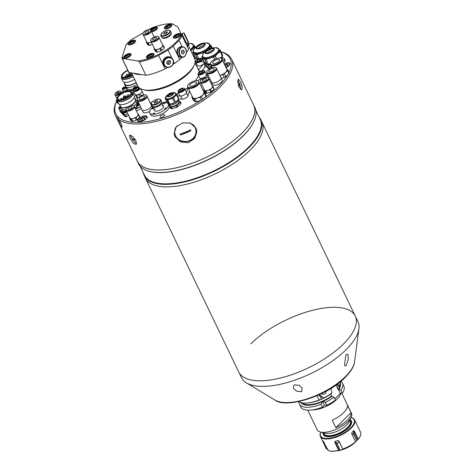 <?xml version="1.0" encoding="UTF-8"?>
<svg xmlns="http://www.w3.org/2000/svg" width="475" height="475" viewBox="0 0 475 475"><rect width="100%" height="100%" fill="white"/><g stroke="black" fill="none" stroke-linecap="round" stroke-linejoin="round"><path stroke-width="0.71" d="M330.897 388.485L331.954 392.962L330.938 393.9A21.975 8.966 -25.7 0 1 321.925 399.077L323.368 398.139L322.875 397.124L319.384 394.666M298.834 401.577A23.952 9.779 -25.7 0 0 308.507 402.848A23.952 9.779 -25.7 0 0 319.111 400.009L321.925 399.077M317.039 395.711L319.111 400.009M323.368 398.139A23.952 9.779 -25.7 0 0 331.954 392.962M334.857 399L340.284 393.294L342.38 393.163L340.985 390.272A23.952 9.779 -25.7 0 0 342.493 383.289A23.952 9.779 -25.7 0 0 340.842 381.484M307.753 410.174L317.199 429.798A19.006 7.76 -25.7 0 0 320.506 432.054A19.006 7.76 -25.7 0 0 347.926 421.598A19.006 7.76 -25.7 0 0 351.15 417.311A19.006 7.76 -25.7 0 0 351.452 413.315L341.757 393.157M347.249 420.191A19.006 7.76 154.3 0 1 335.849 427.678L351.031 412.68A19.006 7.76 154.3 0 1 347.249 420.191M351.031 412.68L347.421 405.175A19.006 7.76 154.3 0 1 343.639 412.686A19.006 7.76 154.3 0 1 332.239 420.173L335.849 427.678M320.506 432.054L325.417 433.236A14.636 5.973 -25.7 0 0 346.53 425.184A14.636 5.973 -25.7 0 0 349.012 421.883L351.15 417.311M323.481 432.772L323.944 433.734A14.636 5.973 -25.7 0 0 333.913 434.946A14.636 5.973 -25.7 0 0 347.605 427.417A14.636 5.973 -25.7 0 0 350.318 421.04L349.855 420.078M323.309 432.731A15.206 6.205 -25.7 0 0 323.558 434.251A15.206 6.205 -25.7 0 0 333.919 435.51A15.206 6.205 -25.7 0 0 348.145 427.69A15.206 6.205 -25.7 0 0 350.966 421.064A15.206 6.205 -25.7 0 0 349.933 419.918M342.38 393.163A23.952 9.779 -25.7 0 0 343.882 386.181L342.493 383.289M340.985 390.272L338.378 389.322L340.284 393.294M336.253 384.91A6.08 4.251 -89.8 0 1 336.306 385.023L337.244 386.977L336.959 387.262L338.093 389.607L338.378 389.322M339.067 389.328A21.975 8.966 -25.7 0 0 340.355 383.444M338.093 389.607A20.912 8.532 -25.7 0 0 339.643 384.94M322.584 401.417L321.142 404.237L322.531 407.122L324.449 405.288L326.788 405.258L325.399 402.367L322.584 401.417L324.449 405.288M302.397 402.865A20.912 8.532 -25.7 0 0 331.657 395.96L331.372 396.245L333.984 397.189L335.38 400.081A23.952 9.779 -25.7 0 1 326.788 405.258M337.244 386.977L337.939 386.983L338.954 386.044L337.737 383.824M338.954 386.044A23.952 9.779 -25.7 0 0 340.854 381.354M308.507 402.848L309.813 402.681A21.975 8.966 -25.7 0 0 321.082 399.445M318.689 394.98A6.08 4.251 -89.8 0 1 320.518 397.118L321.456 399.071M331.657 395.96L330.737 394.042M298.941 401.648A23.952 9.779 -25.7 0 0 299.327 404.065L300.717 406.956A23.952 9.779 -25.7 0 0 322.531 407.122M299.327 404.065A23.952 9.779 -25.7 0 0 321.142 404.237M300.776 402.491A21.975 8.966 -25.7 0 0 322.21 401.791M323.053 401.423A21.975 8.966 -25.7 0 0 332.067 396.245M325.399 402.367A23.952 9.779 -25.7 0 0 333.984 397.189M320.785 432.226A19.006 7.76 -25.7 0 0 320.69 432.428A19.006 7.76 -25.7 0 0 320.387 436.424A19.006 7.76 -25.7 0 0 326.574 438.989A19.006 7.76 -25.7 0 0 346.542 431.923A19.006 7.76 -25.7 0 0 354.641 419.936A19.006 7.76 -25.7 0 0 351.328 417.679A19.006 7.76 -25.7 0 0 351.114 417.632M320.387 436.424L326.254 448.62A19.006 7.76 -25.7 0 0 326.468 448.994L327.946 449.041M322.994 441.043L322.62 440.996L326.468 448.994M322.62 440.996L322.448 440.503L322.62 440.996M334.81 442.332L335.148 441.394L336.846 443.133L340.231 450.169L339.186 450.377L335.991 443.745L334.81 442.332L338.657 450.336A19.006 7.76 -25.7 0 1 332.441 451.185A19.006 7.76 -25.7 0 1 327.982 450.3L323.439 441.358A19.006 7.76 154.3 0 1 322.448 440.503M320.69 432.428L320.827 432.131A18.626 7.606 -25.7 0 0 326.64 438.461A18.626 7.606 -25.7 0 0 349.273 429.21A18.626 7.606 -25.7 0 0 351.013 417.608L351.328 417.679M323.119 432.683A15.586 6.365 -25.7 0 0 326.034 436.478A15.586 6.365 -25.7 0 0 328.391 436.733A15.586 6.365 -25.7 0 0 351.162 424.383A15.586 6.365 -25.7 0 0 350.016 419.74M351.061 424.585A15.206 6.205 -25.7 0 0 351.072 421.331M323.701 434.506A15.206 6.205 -25.7 0 0 326.254 436.525M338.657 450.336L339.186 450.377M340.231 450.169A16.845 6.876 -25.7 0 0 342.873 449.35L343.324 449.089L342.873 449.35L339.488 442.314L337.862 440.551A19.006 7.76 154.3 0 1 336.425 441.026A19.006 7.76 154.3 0 1 335.148 441.394L335.124 441.4M343.324 449.089L342.802 449.047L338.948 441.043L337.885 440.545M355.573 441.714L355.08 442.344A16.845 6.876 -25.7 0 0 355.822 441.655A16.845 6.876 -25.7 0 0 356.755 440.687L353.37 433.651L353.59 430.813A19.006 7.76 154.3 0 1 351.868 432.511L351.726 433.717L355.573 441.714A19.006 7.76 -25.7 0 1 342.802 449.047M353.649 430.76L354.35 431.122L354.392 433.188L357.58 439.82L356.755 440.687M354.35 431.122L358.197 439.12A19.006 7.76 -25.7 0 0 360.513 432.131L354.641 419.936M357.58 439.82L358.197 439.227A18.935 7.731 -25.7 0 0 360.792 434.287M260.508 391.358L246.406 382.85A64.63 26.38 -25.7 0 1 241.478 377.667L238.777 372.056A64.63 26.38 -25.7 0 0 259.819 380.778A64.63 26.38 -25.7 0 0 327.72 356.761A64.63 26.38 -25.7 0 0 355.253 316.006A64.63 26.38 -25.7 0 0 311.22 310.656A64.63 26.38 -25.7 0 0 250.764 343.888M246.406 382.85A64.63 26.38 -25.7 0 0 345.96 349.784A64.63 26.38 -25.7 0 0 358.928 328.7A64.63 26.38 -25.7 0 0 357.948 321.611L355.253 316.006A64.63 26.38 -25.7 0 1 343.265 344.173A64.63 26.38 -25.7 0 1 282.809 377.411A64.63 26.38 -25.7 0 1 238.777 372.056L145.463 178.167A64.63 26.38 -25.7 0 0 166.505 186.889A64.63 26.38 -25.7 0 0 234.407 162.866A64.63 26.38 -25.7 0 0 261.939 122.111L260.733 119.605A64.63 26.38 -25.7 0 0 259.148 117.2M140.119 166.191L144.453 175.186A64.25 26.226 -25.7 0 0 188.225 180.506A64.25 26.226 -25.7 0 0 248.324 147.464A64.25 26.226 -25.7 0 0 260.241 119.462L255.912 110.461M143.361 172.924A64.63 26.38 -25.7 0 0 144.257 175.661A64.63 26.38 -25.7 0 0 188.29 181.011A64.63 26.38 -25.7 0 0 248.746 147.778A64.63 26.38 -25.7 0 0 260.733 119.605M150.017 171.499A64.25 26.226 -25.7 0 0 150.225 171.552A64.25 26.226 -25.7 0 0 242.903 136.206A64.25 26.226 -25.7 0 0 253.798 121.707A64.25 26.226 -25.7 0 0 253.888 121.511M136.847 160.093A64.63 26.38 -25.7 0 0 137.334 161.274L138.54 163.78A64.63 26.38 -25.7 0 0 149.797 171.451A64.63 26.38 -25.7 0 0 243.028 135.892A64.63 26.38 -25.7 0 0 253.982 121.309A64.63 26.38 -25.7 0 0 255.016 107.724L253.81 105.224A64.63 26.38 -25.7 0 0 253.187 104.102M137.334 161.274A64.63 26.38 -25.7 0 0 181.367 166.624A64.63 26.38 -25.7 0 0 241.822 133.392A64.63 26.38 -25.7 0 0 253.81 105.224M144.257 175.661L145.463 178.167A64.63 26.38 -25.7 0 0 189.495 183.516A64.63 26.38 -25.7 0 0 249.951 150.278A64.63 26.38 -25.7 0 0 261.939 122.111L355.253 316.006M152.659 106.602L152.76 106.81A4.94 2.019 154.3 0 0 156.127 107.219A4.94 2.019 154.3 0 0 160.746 104.678A4.94 2.019 154.3 0 0 161.666 102.529A4.94 2.019 154.3 0 1 159.558 105.64A4.94 2.019 154.3 0 1 154.369 107.481A4.94 2.019 154.3 0 1 152.76 106.81L154.565 110.562M151.21 104.476L151.964 106.038A5.32 2.173 -25.7 0 0 153.698 106.756A5.32 2.173 -25.7 0 0 159.291 104.779A5.32 2.173 -25.7 0 0 161.553 101.424L160.805 99.857L158.852 98.978L154.921 100.029L152.546 101.567C151.584 102.054 151.139 103.022 151.21 104.476A5.32 2.173 -25.7 0 0 152.944 105.195A5.32 2.173 -25.7 0 0 158.537 103.218A5.32 2.173 -25.7 0 0 160.805 99.857M157.118 100.605L155.129 101.228L153.864 102.475L154.595 103.105L156.584 102.481L157.848 101.234L157.118 100.605L157.558 101.519M155.842 102.713L155.129 101.228M240.51 81.783L242.268 86.978L241.787 89.918L239.174 87.329L237.743 82.027L238.272 79.07L240.51 81.783M195.884 128.036L196.757 131.029L194.857 138.308L188.385 142.702L180.47 141.936L174.972 136.681L174.111 133.76L176.071 127.033L182.566 122.859L190.416 123.144L195.884 128.036M220.976 51.775A64.552 26.351 154.3 0 1 231.616 59.286A64.552 26.351 154.3 0 1 204.113 99.987A64.552 26.351 154.3 0 1 136.295 123.987A64.552 26.351 154.3 0 1 118.501 119.267C118.382 116.981 117.735 116.333 116.565 117.319A64.552 26.351 154.3 0 1 115.282 115.271A64.552 26.351 154.3 0 1 116.31 101.703L116.506 101.282M231.616 59.286L253.739 105.254A64.552 26.351 154.3 0 1 226.243 145.962A64.552 26.351 154.3 0 1 158.424 169.955A64.552 26.351 154.3 0 1 137.406 161.245L115.282 115.271M116.512 101.294A63.413 25.882 -25.7 0 0 136.503 122.396A63.413 25.882 -25.7 0 0 200.747 100.403M203.828 98.343A63.413 25.882 -25.7 0 0 227.857 74.599M229.015 72.402A63.413 25.882 -25.7 0 0 221.012 51.846M118.501 119.267L121.268 123.815L122.134 127.175L120.359 125.174L116.565 117.319L117.022 116.969M163.875 114.653A2.583 1.057 -25.7 0 0 161.162 115.609A2.583 1.057 -25.7 0 0 160.057 117.242A2.583 1.057 -25.7 0 0 160.9 117.592A2.583 1.057 -25.7 0 0 163.614 116.63A2.583 1.057 -25.7 0 0 164.718 114.998A2.583 1.057 -25.7 0 0 163.875 114.653M225.987 67.61A5.13 2.096 -25.7 0 0 229.977 63.365A5.13 2.096 -25.7 0 0 228.303 62.676A5.13 2.096 -25.7 0 0 224.17 63.84M207.807 74.379A1.9 0.778 -25.7 0 0 207.682 74.373A1.9 0.778 -25.7 0 0 206.512 74.634M145.314 115.811A5.13 2.096 -25.7 0 0 139.923 117.717A5.13 2.096 -25.7 0 0 137.732 120.953A5.13 2.096 -25.7 0 0 139.407 121.647A5.13 2.096 -25.7 0 0 144.798 119.742A5.13 2.096 -25.7 0 0 146.983 116.5A5.13 2.096 -25.7 0 0 145.314 115.811M174.064 133.238A11.406 10.313 173.1 0 0 174.848 135.66A11.406 10.313 173.1 0 0 187.928 141.33A11.406 10.313 173.1 0 0 196.674 130.5M135.981 140.677L136.194 144.465L133.249 143.278L130.091 138.753L129.562 135.185L132.543 136.343L135.981 140.677M133.528 139.436A5.7 2.042 -125.6 0 0 133.813 139.822M189.953 91.788A32.698 13.348 154.3 0 1 189.044 92.423M167.36 102.79A32.698 13.348 154.3 0 1 166.974 102.903M207.177 76.018A1.9 0.778 -25.7 0 0 208.187 75.169M132.667 92.69L134.241 92.655M120.228 111.34A1.52 0.623 -25.7 0 0 120.246 111.75L125.186 116.707A1.52 0.623 -25.7 0 0 126.962 116.434L128.743 115.449M141.318 108.431L136.533 111.12L141.14 108.573A1.52 0.623 -25.7 0 0 141.33 108.46M123.405 90.974L123.268 90.909A63.413 25.882 -25.7 0 0 121.594 92.94M120.258 111.405A1.52 0.623 -25.7 0 0 120.217 111.708M125.453 97.607L125.798 97.185L125.109 97.256L124.771 97.678L125.453 97.607M129.248 96.039L128.897 96.342M126.089 96.342L126.433 95.92L125.744 95.998L125.406 96.419L126.089 96.342M123.708 98.925L124.052 98.503L123.363 98.574L123.025 98.996L123.708 98.925M126.516 97.909L125.489 98.402M124.082 96.223L124.42 95.802L123.393 96.3L124.082 96.223M126.623 97.868A7.226 2.951 154.3 0 1 117.931 98.812A7.226 2.951 154.3 0 1 122.259 93.492A7.226 2.951 154.3 0 1 130.952 92.548A7.226 2.951 154.3 0 1 126.623 97.868M121.974 93.201A8.176 3.337 154.3 0 1 131.807 92.138A8.176 3.337 154.3 0 1 126.908 98.159A8.176 3.337 154.3 0 1 117.076 99.228A8.176 3.337 154.3 0 1 121.974 93.201M131.807 92.138L132.317 93.201A8.176 3.337 154.3 0 1 127.419 99.222A8.176 3.337 154.3 0 1 117.586 100.29L117.076 99.228M131.765 92.055A8.746 3.568 154.3 0 1 132.834 92.952A8.746 3.568 154.3 0 1 127.591 99.394A8.746 3.568 154.3 0 1 117.076 100.534A8.746 3.568 154.3 0 1 117.04 99.144M132.834 92.952L134.247 95.891A8.746 3.568 154.3 0 1 129.01 102.333A8.746 3.568 154.3 0 1 118.489 103.473L117.076 100.534M134.282 97.28L135.357 99.518A8.176 3.337 154.3 0 1 130.459 105.539A8.176 3.337 154.3 0 1 120.626 106.608L119.552 104.369M134.847 98.456A8.669 3.539 154.3 0 1 135.803 99.305A8.669 3.539 154.3 0 1 130.607 105.688A8.669 3.539 154.3 0 1 129.782 106.127M135.803 99.305L136.675 101.116A8.669 3.539 154.3 0 1 133.962 105.866M121.345 98.812L121.689 98.39L121 98.468L120.662 98.889L121.345 98.812M128.191 95.018L128.535 94.596L127.502 95.089L128.191 95.018M123.654 97.696L123.999 97.274L122.966 97.767L123.654 97.696M127.65 96.734L127.989 96.318L127.306 96.389L126.962 96.811L127.65 96.734M136.794 101.472L138.801 103.491M128.737 115.443L126.772 116.535L125.436 116.737L120.383 111.667L119.629 110.087M125.436 116.737L124.486 114.813M123.993 114.321L119.943 110.248M126.772 116.535L125.732 114.677M141.277 108.484L140.238 106.685M139.056 107.338L135.624 109.244M127.834 113.567L127.181 113.929M139.597 104.856A2.09 0.855 154.3 0 1 137.679 105.83A2.09 0.855 154.3 0 1 136.355 105.634L137.168 107.32A2.09 0.855 -25.7 0 0 138.492 107.516A2.09 0.855 -25.7 0 0 140.41 106.548L140.374 106.608M126 109.577A8.669 3.539 154.3 0 1 121.054 108.633L120.181 106.822A8.669 3.539 154.3 0 1 120.116 105.545M128.974 106.507A8.669 3.539 154.3 0 1 120.181 106.822M132.561 75.086A8.176 3.337 154.3 0 1 121.493 76.897A8.176 3.337 154.3 0 1 122.847 73.5A8.176 3.337 154.3 0 1 127.728 70.199M132.382 74.712A7.226 2.951 154.3 0 1 122.348 76.487A7.226 2.951 154.3 0 1 123.548 73.483A7.226 2.951 154.3 0 1 127.9 70.549M129.782 72.96L128.85 73.215L129.782 72.96M125.721 76L124.788 76.255L125.721 76M129.337 74.171L128.404 74.427L129.337 74.171M129.337 76.374L128.357 76.748M132.305 74.765L131.367 75.353M127.466 76.101L126.534 76.356L127.466 76.101M131.723 73.34L131.355 73.773L131.925 73.756M127.306 74.361L126.374 74.623L127.306 74.361M130.12 75.097L129.188 75.353L130.12 75.097M125.448 77.425L125.632 77.11L124.622 77.461M133.071 76.148A8.176 3.337 154.3 0 1 122.004 77.959L121.493 76.897M133.178 76.368A8.746 3.568 154.3 0 1 121.487 78.209A8.746 3.568 154.3 0 1 121.457 76.813M134.591 79.307A8.746 3.568 154.3 0 1 122.906 81.148L121.487 78.209M136.111 82.466A8.176 3.337 154.3 0 1 125.044 84.277L123.969 82.044M136.206 82.656A8.669 3.539 154.3 0 1 124.598 84.491A8.669 3.539 154.3 0 1 124.533 83.22M137.079 84.467A8.669 3.539 154.3 0 1 125.471 86.308L124.598 84.491M143.771 94.887A30.222 12.338 154.3 0 1 143.771 94.869L140.861 88.884M133.368 90.731L124.403 90.945M123.91 92.263L123.286 90.974M134.217 92.607L132.638 92.649M138.783 103.906L137.144 104.85L137.512 105.165L138.516 104.856L139.151 104.227L138.783 103.906L139.009 104.369M138.142 104.969L137.78 104.221M126.926 111.678A2.09 0.855 154.3 0 1 123.981 113.157A2.09 0.855 154.3 0 1 123.298 112.872L124.112 114.564A2.09 0.855 -25.7 0 0 124.794 114.843A2.09 0.855 -25.7 0 0 127.739 113.371M125.246 111.233L124.147 112.326L125.881 111.779L126.041 111.233L125.246 111.233L125.59 111.952M120.864 108.235A2.09 0.855 154.3 0 1 118.75 108.312L119.563 109.998A2.09 0.855 -25.7 0 0 122.117 109.701M120.537 107.647L120.217 106.887M120.573 107.635L119.54 107.528L120.181 106.899M134.787 87.376L134.152 88.006L134.52 88.32L136.159 87.382L135.797 87.067L134.787 87.376L135.149 88.124M125.554 86.967A2.09 0.855 154.3 0 1 126.065 87.24L125.252 86.86C123.352 87.192 122.366 87.923 122.295 89.057L123.108 90.743A2.09 0.855 -25.7 0 0 123.785 91.028A2.09 0.855 -25.7 0 0 125.982 90.25A2.09 0.855 -25.7 0 0 126.873 88.932L126.065 87.24A2.09 0.855 154.3 0 1 125.174 88.558A2.09 0.855 154.3 0 1 122.978 89.336A2.09 0.855 154.3 0 1 122.295 89.057A2.09 0.855 154.3 0 1 122.396 88.487M123.298 87.958L123.138 88.504L123.933 88.504L125.038 87.418L123.298 87.958L123.559 88.504M124.587 88.13L124.242 87.412M212.877 50.7A3.04 1.241 -25.7 0 0 208.27 52.297A3.04 1.241 -25.7 0 0 207.676 53.2M212.088 48.771A6.769 2.761 -25.7 0 0 206.661 51.383M207.617 64.796L207.931 65.455A7.968 3.254 -25.7 0 0 211.672 66.453M222.288 59.927A7.968 3.254 -25.7 0 0 222.294 58.544L221.979 57.885M206.524 64.018L206.18 64.357A10.034 4.097 -25.7 0 0 205.912 65.283L208.691 67.676A10.034 4.097 -25.7 0 0 210.039 67.682L211.975 67.082M222.763 60.913L224.052 59.642A10.034 4.097 -25.7 0 0 224.313 58.71L222.009 56.721M224.052 59.642L224.853 61.317A10.034 4.097 -25.7 0 0 225.12 60.39L224.313 58.71M224.853 61.317L223.642 62.742M210.36 68.358L210.039 67.682M208.691 67.676L209.309 68.964M209.499 69.356L206.72 66.963L205.912 65.283M206.738 64.113A8.479 3.462 -25.7 0 0 210.959 64.968M221.659 58.639A8.479 3.462 -25.7 0 0 221.991 56.774M218.862 49.014L219.26 49.833A9.013 3.675 154.3 0 1 215.418 55.516A9.013 3.675 154.3 0 1 205.954 58.864A9.013 3.675 154.3 0 1 203.021 57.647L202.629 56.828C202.124 55.706 202.712 54.281 204.381 52.559A8.817 3.598 -25.7 0 0 205.538 57.665A8.817 3.598 -25.7 0 0 216.927 52.672A8.817 3.598 -25.7 0 0 215.692 47.637A8.817 3.598 -25.7 0 0 214.433 47.72L215.715 47.637L218.862 49.014A9.013 3.675 154.3 0 1 215.027 54.696A9.013 3.675 154.3 0 1 205.562 58.045A9.013 3.675 154.3 0 1 202.629 56.828M207.112 64.244A9.013 3.675 -25.7 0 0 207.272 64.285A9.013 3.675 -25.7 0 0 208.632 64.434A9.013 3.675 -25.7 0 0 210.609 64.238M221.225 58.235A9.013 3.675 -25.7 0 0 221.795 57.297A9.013 3.675 -25.7 0 0 222.051 56.543M221.736 57.416A8.782 3.586 154.3 0 1 221.683 57.534A8.782 3.586 154.3 0 1 221.261 58.259M210.651 64.327A8.782 3.586 154.3 0 1 208.857 64.493A8.782 3.586 154.3 0 1 207.527 64.345A8.782 3.586 154.3 0 1 207.403 64.315M205.924 52.862A4.37 1.787 154.3 0 1 208.133 50.202A4.37 1.787 154.3 0 1 212.45 48.753A4.37 1.787 154.3 0 1 213.708 49.115M207.177 53.224A4.37 1.787 154.3 0 1 205.758 52.636A4.37 1.787 154.3 0 1 207.617 49.881A4.37 1.787 154.3 0 1 212.212 48.254A4.37 1.787 154.3 0 1 213.637 48.842A4.37 1.787 154.3 0 1 211.773 51.603A4.37 1.787 154.3 0 1 207.177 53.224M202.445 55.866L202.208 56.098A10.034 4.097 154.3 0 0 201.94 57.03L204.719 59.422L207.035 64.238L204.256 61.845L201.94 57.03M210.449 63.603L208.382 64.244L206.061 59.428A10.034 4.097 154.3 0 1 204.719 59.422M208.382 64.244A10.034 4.097 154.3 0 1 207.035 64.238M206.061 59.428L213.655 57.065L214.73 59.31M216.434 58.568L215.264 56.139A10.034 4.097 154.3 0 1 213.655 57.065M215.264 56.139L220.073 51.383L222.395 56.198L220.578 57.998M222.395 56.198A10.034 4.097 154.3 0 0 222.656 55.272L220.341 50.457L219.005 49.305M205.598 62.997L205.699 63.217A9.013 3.675 -25.7 0 0 207.005 64.214M220.341 50.457A10.034 4.097 154.3 0 1 220.073 51.383M194.637 58.538A7.968 3.254 -25.7 0 0 195.474 57.79A7.968 3.254 -25.7 0 0 195.664 57.594M196.062 60.729L195.189 61.459M194.898 59.179L196.11 57.98M193.913 57.036A8.479 3.462 -25.7 0 0 194.738 56.329M190.475 49.899A9.013 3.675 154.3 0 0 193.521 44.787L193.919 45.606A9.013 3.675 154.3 0 1 190.873 50.718M193.551 56.288A9.013 3.675 -25.7 0 0 194.388 55.605M194.429 55.688A8.782 3.586 154.3 0 1 193.598 56.382M187.952 44.65A4.37 1.787 154.3 0 1 188.367 44.887M187.708 44.151A4.37 1.787 154.3 0 1 188.296 44.614A4.37 1.787 154.3 0 1 188.296 45.363M190.956 50.89L194.738 47.156L195.118 47.957M194.061 54.928L193.272 55.706M195.605 47.482L194.999 46.229L193.663 45.078M194.999 46.229A10.034 4.097 154.3 0 1 194.738 47.156M203.739 45.974A3.04 1.241 -25.7 0 0 199.132 47.577A3.04 1.241 -25.7 0 0 198.538 48.474M202.95 44.044A6.769 2.761 -25.7 0 0 197.523 46.657M197.386 59.292L197.042 59.63A10.034 4.097 -25.7 0 0 196.965 59.82M205.918 63.549L204.998 63.834M206.013 50.973A9.013 3.675 154.3 0 1 196.816 54.144A9.013 3.675 154.3 0 1 193.883 52.927L193.485 52.108A9.013 3.675 154.3 0 0 196.418 53.325A9.013 3.675 154.3 0 0 205.889 49.976A9.013 3.675 154.3 0 0 209.724 44.294L210.122 45.113A9.013 3.675 154.3 0 1 208.05 49.418M196.787 48.141A4.37 1.787 154.3 0 1 198.995 45.475A4.37 1.787 154.3 0 1 203.312 44.032A4.37 1.787 154.3 0 1 204.571 44.395M198.039 48.503A4.37 1.787 154.3 0 1 196.614 47.916A4.37 1.787 154.3 0 1 198.479 45.155A4.37 1.787 154.3 0 1 203.074 43.534A4.37 1.787 154.3 0 1 204.493 44.122A4.37 1.787 154.3 0 1 202.635 46.877A4.37 1.787 154.3 0 1 198.039 48.503M208.282 49.287L210.936 46.663L211.618 48.082M198.859 58.728L196.923 54.702L204.511 52.339M196.923 54.702A10.034 4.097 154.3 0 1 195.575 54.702L197.778 59.268M197.677 59.328L195.118 57.125L192.803 52.303L195.575 54.702M192.803 52.303A10.034 4.097 154.3 0 1 193.064 51.377L193.307 51.14M212.289 47.993L211.203 45.731L209.867 44.579M196.454 58.277L196.561 58.496A9.013 3.675 -25.7 0 0 197.582 59.387M211.203 45.731A10.034 4.097 154.3 0 1 210.936 46.663M222.003 59.381A6.199 2.529 154.3 0 1 222.104 59.547A6.199 2.529 154.3 0 1 219.468 63.46A6.199 2.529 154.3 0 1 212.954 65.758A6.199 2.529 154.3 0 1 210.936 64.927A6.199 2.529 154.3 0 1 210.87 64.737M222.104 59.547L226.908 69.522A6.199 2.529 154.3 0 1 219.872 75.43M228.932 73.536L225.744 76.695L224.348 73.797L227.543 70.644L228.932 73.536A7.036 2.868 154.3 0 0 229.17 72.722L227.774 69.825L226.539 68.762M227.543 70.644A7.036 2.868 -25.7 0 0 227.774 69.825M225.744 76.695A7.036 2.868 154.3 0 1 224.325 77.508L222.929 74.617A7.036 2.868 -25.7 0 0 224.348 73.797M224.325 77.508L221.32 78.44M219.931 75.549L222.929 74.617M221.166 61.489A5.575 2.274 154.3 0 1 213.311 65.407A5.575 2.274 154.3 0 1 213.037 65.402M213.946 63.597A3.8 1.55 154.3 0 1 212.711 63.086A3.8 1.55 154.3 0 1 214.332 60.687A3.8 1.55 154.3 0 1 218.322 59.274A3.8 1.55 154.3 0 1 219.563 59.785A3.8 1.55 154.3 0 1 217.942 62.183A3.8 1.55 154.3 0 1 213.946 63.597M219.699 57.908A6.199 2.529 154.3 0 1 221.718 58.746A6.199 2.529 154.3 0 1 219.082 62.652A6.199 2.529 154.3 0 1 212.568 64.956A6.199 2.529 154.3 0 1 210.55 64.125A6.199 2.529 154.3 0 1 213.192 60.212A6.199 2.529 154.3 0 1 219.699 57.908M221.718 58.746L221.932 59.191A6.199 2.529 154.3 0 1 219.296 63.098A6.199 2.529 154.3 0 1 212.782 65.402A6.199 2.529 154.3 0 1 210.769 64.57L210.55 64.125M140.196 99.465A3.04 1.241 154.3 0 1 139.205 99.049A3.04 1.241 154.3 0 1 140.505 97.132A3.04 1.241 154.3 0 1 143.699 96.003A3.04 1.241 154.3 0 1 144.691 96.413A3.04 1.241 154.3 0 1 143.391 98.331A3.04 1.241 154.3 0 1 140.196 99.465M144.946 94.768A5.207 2.126 154.3 0 1 146.638 95.475A5.207 2.126 154.3 0 1 144.424 98.758A5.207 2.126 154.3 0 1 138.949 100.694A5.207 2.126 154.3 0 1 137.257 99.993A5.207 2.126 154.3 0 1 139.472 96.71A5.207 2.126 154.3 0 1 144.946 94.768M146.638 95.475L146.828 95.867A5.207 2.126 154.3 0 1 144.608 99.15A5.207 2.126 154.3 0 1 139.139 101.086A5.207 2.126 154.3 0 1 137.441 100.385L137.257 99.993M146.888 96.027A5.207 2.126 154.3 0 1 146.977 96.176A5.207 2.126 154.3 0 1 144.762 99.465A5.207 2.126 154.3 0 1 139.288 101.401A5.207 2.126 154.3 0 1 137.596 100.694A5.207 2.126 154.3 0 1 137.536 100.534M151.371 105.302A5.207 2.126 154.3 0 1 151.382 105.325A5.207 2.126 154.3 0 1 149.162 108.609A5.207 2.126 154.3 0 1 143.693 110.544A5.207 2.126 154.3 0 1 141.995 109.844A5.207 2.126 154.3 0 1 141.983 109.82M146.258 97.707A4.685 1.912 154.3 0 1 139.591 101.104A4.685 1.912 154.3 0 1 139.234 101.086M146.977 96.176L151.382 105.325A5.207 2.126 154.3 0 1 149.162 108.609A5.207 2.126 154.3 0 1 143.693 110.544A5.207 2.126 154.3 0 1 141.995 109.844L143.123 112.189A5.207 2.126 154.3 0 0 144.822 112.89A5.207 2.126 154.3 0 0 149.702 111.328M213.026 86.539L214.1 88.772A5.017 2.048 154.3 0 1 213.97 89.235L211.565 91.616A5.017 2.048 154.3 0 1 210.757 92.079L206.963 93.26A5.017 2.048 154.3 0 1 206.613 93.272A5.017 2.048 154.3 0 1 206.287 93.254L205.212 91.022A5.017 2.048 -25.7 0 0 205.538 91.034A5.017 2.048 -25.7 0 0 205.889 91.022L209.683 89.84A5.017 2.048 -25.7 0 0 210.484 89.377L212.895 87.002A5.017 2.048 -25.7 0 0 213.026 86.539L212.248 85.868M208.679 78.482A4.447 1.817 154.3 0 1 208.757 78.612A4.447 1.817 154.3 0 1 206.862 81.421A4.447 1.817 154.3 0 1 202.19 83.072A4.447 1.817 154.3 0 1 200.741 82.472A4.447 1.817 154.3 0 1 200.688 82.329M208.757 78.612L212.432 86.248A4.447 1.817 154.3 0 1 210.538 89.057A4.447 1.817 154.3 0 1 205.865 90.707A4.447 1.817 154.3 0 1 204.416 90.107L200.741 82.472M208.175 79.859A4.002 1.633 154.3 0 1 202.445 82.822A4.002 1.633 154.3 0 1 202.077 82.798M204.024 89.294L203.959 89.359A5.017 2.048 -25.7 0 0 203.822 89.823L205.212 91.022M210.757 92.079L209.683 89.84M206.963 93.26L205.889 91.022M206.287 93.254L204.903 92.061L203.822 89.823M213.97 89.235L212.895 87.002M211.565 91.616L210.484 89.377M207.011 77.395A4.447 1.817 154.3 0 1 208.46 77.995A4.447 1.817 154.3 0 1 206.566 80.798A4.447 1.817 154.3 0 1 201.893 82.454A4.447 1.817 154.3 0 1 200.444 81.854A4.447 1.817 154.3 0 1 202.338 79.046A4.447 1.817 154.3 0 1 207.011 77.395M208.46 77.995L208.626 78.339A4.447 1.817 154.3 0 1 206.732 81.142A4.447 1.817 154.3 0 1 202.059 82.798A4.447 1.817 154.3 0 1 200.61 82.199L200.444 81.854M203.14 81.219A2.28 0.932 154.3 0 1 202.398 80.91A2.28 0.932 154.3 0 1 203.365 79.473A2.28 0.932 154.3 0 1 205.764 78.624A2.28 0.932 154.3 0 1 206.506 78.933A2.28 0.932 154.3 0 1 205.533 80.37A2.28 0.932 154.3 0 1 203.14 81.219M199.019 82.092A6.199 2.529 154.3 0 1 199.12 82.264A6.199 2.529 154.3 0 1 196.478 86.171A6.199 2.529 154.3 0 1 189.97 88.475A6.199 2.529 154.3 0 1 187.952 87.638A6.199 2.529 154.3 0 1 187.886 87.448M199.12 82.264L203.917 92.233A6.199 2.529 154.3 0 1 201.281 96.14A6.199 2.529 154.3 0 1 194.768 98.444A6.199 2.529 154.3 0 1 192.749 97.607L187.952 87.638M198.182 84.2A5.575 2.274 154.3 0 1 190.327 88.118A5.575 2.274 154.3 0 1 190.053 88.112M196.715 80.625A6.199 2.529 154.3 0 1 198.734 81.457A6.199 2.529 154.3 0 1 196.092 85.369A6.199 2.529 154.3 0 1 189.584 87.673A6.199 2.529 154.3 0 1 187.566 86.836A6.199 2.529 154.3 0 1 190.208 82.929A6.199 2.529 154.3 0 1 196.715 80.625M198.734 81.457L198.948 81.908A6.199 2.529 154.3 0 1 196.306 85.815A6.199 2.529 154.3 0 1 189.798 88.118A6.199 2.529 154.3 0 1 187.779 87.281L187.566 86.836M190.962 86.308A3.8 1.55 154.3 0 1 189.727 85.797A3.8 1.55 154.3 0 1 191.342 83.398A3.8 1.55 154.3 0 1 195.338 81.985A3.8 1.55 154.3 0 1 196.579 82.496A3.8 1.55 154.3 0 1 194.958 84.894A3.8 1.55 154.3 0 1 190.962 86.308M204.79 92.536L206.18 95.433A7.036 2.868 154.3 0 1 205.948 96.247L202.754 99.406A7.036 2.868 154.3 0 1 201.335 100.219L196.3 101.787A7.036 2.868 154.3 0 1 195.682 101.81A7.036 2.868 154.3 0 1 195.112 101.781L193.723 98.889A7.036 2.868 -25.7 0 0 194.287 98.919A7.036 2.868 -25.7 0 0 194.91 98.895L199.945 97.327A7.036 2.868 -25.7 0 0 201.364 96.514L204.559 93.355A7.036 2.868 -25.7 0 0 204.79 92.536L203.555 91.473M205.948 96.247L204.559 93.355M202.754 99.406L201.364 96.514M201.335 100.219L199.945 97.327M196.3 101.787L194.91 98.895M195.112 101.781L193.272 100.195L191.882 97.304L193.723 98.889M192.179 96.419L192.114 96.484A7.036 2.868 -25.7 0 0 191.882 97.304M209.796 71.873A3.04 1.241 154.3 0 1 208.804 71.464A3.04 1.241 154.3 0 1 210.104 69.546A3.04 1.241 154.3 0 1 213.299 68.412A3.04 1.241 154.3 0 1 214.29 68.828A3.04 1.241 154.3 0 1 212.99 70.745A3.04 1.241 154.3 0 1 209.796 71.873M214.546 67.183A5.207 2.126 154.3 0 1 216.238 67.883A5.207 2.126 154.3 0 1 214.023 71.167A5.207 2.126 154.3 0 1 208.549 73.103A5.207 2.126 154.3 0 1 206.857 72.402A5.207 2.126 154.3 0 1 209.071 69.118A5.207 2.126 154.3 0 1 214.546 67.183M216.238 67.883L216.428 68.275A5.207 2.126 154.3 0 1 214.207 71.559A5.207 2.126 154.3 0 1 208.739 73.494A5.207 2.126 154.3 0 1 207.041 72.794L206.857 72.402M216.487 68.442A5.207 2.126 154.3 0 1 216.576 68.59A5.207 2.126 154.3 0 1 214.362 71.873A5.207 2.126 154.3 0 1 208.887 73.809A5.207 2.126 154.3 0 1 207.195 73.108A5.207 2.126 154.3 0 1 207.136 72.942M220.97 77.716A5.207 2.126 154.3 0 1 220.982 77.734A5.207 2.126 154.3 0 1 218.761 81.023A5.207 2.126 154.3 0 1 213.293 82.959A5.207 2.126 154.3 0 1 211.595 82.252A5.207 2.126 154.3 0 1 211.583 82.228M215.858 70.116A4.685 1.912 154.3 0 1 209.19 73.512A4.685 1.912 154.3 0 1 208.834 73.494M220.982 77.734A5.207 2.126 154.3 0 1 218.761 81.023A5.207 2.126 154.3 0 1 213.293 82.959A5.207 2.126 154.3 0 1 211.595 82.252L212.723 84.597A5.207 2.126 154.3 0 0 214.421 85.304A5.207 2.126 154.3 0 0 219.889 83.368A5.207 2.126 154.3 0 0 222.11 80.079L216.576 68.59M172.692 94.418A2.47 1.009 -25.7 0 0 168.857 95.665A2.47 1.009 -25.7 0 0 168.358 96.502M172.864 93.379A4.032 1.645 -25.7 0 0 167.74 95.659A4.032 1.645 -25.7 0 0 167.438 95.986M175.287 92.91A5.629 2.298 154.3 0 1 175.774 93.391L175.999 93.854A5.629 2.298 154.3 0 1 173.601 97.399A5.629 2.298 154.3 0 1 167.687 99.495A5.629 2.298 154.3 0 1 165.858 98.735L165.638 98.272A5.629 2.298 154.3 0 1 165.561 97.589M167.443 96.199A3.117 1.271 154.3 0 1 168.952 94.276A3.117 1.271 154.3 0 1 172.087 93.207A3.117 1.271 154.3 0 1 173.025 93.51M168.382 96.502A3.117 1.271 154.3 0 1 167.366 96.081A3.117 1.271 154.3 0 1 168.696 94.115A3.117 1.271 154.3 0 1 171.968 92.957A3.117 1.271 154.3 0 1 172.983 93.379A3.117 1.271 154.3 0 1 171.653 95.344A3.117 1.271 154.3 0 1 168.382 96.502M176.51 94.822L178.618 99.198L175.613 102.173L173.506 97.791L176.51 94.822A6.27 2.559 154.3 0 0 176.676 94.24L175.833 93.51M173.506 97.791A6.27 2.559 154.3 0 1 172.496 98.373L174.604 102.748L169.86 104.221L167.752 99.845L172.496 98.373M175.613 102.173A6.27 2.559 154.3 0 1 174.604 102.748M167.752 99.845A6.27 2.559 154.3 0 1 166.909 99.845L169.017 104.221L167.283 102.725L165.175 98.349L166.909 99.845M169.86 104.221A6.27 2.559 154.3 0 1 169.017 104.221M165.175 98.349A6.27 2.559 154.3 0 1 165.342 97.767L165.543 97.571M178.618 99.198A6.27 2.559 154.3 0 0 178.784 98.616L176.676 94.24M167.509 95.736A5.629 2.298 154.3 0 1 168.5 95.024M171.445 93.605A5.629 2.298 154.3 0 1 172.627 93.272M170.216 104.114A5.629 2.298 -25.7 0 0 178.125 99.685M168.144 103.467A5.629 2.298 -25.7 0 0 168.607 103.865M169.777 104.945L170.228 105.872A4.786 1.953 -25.7 0 0 173.488 106.269A4.786 1.953 -25.7 0 0 177.965 103.811A4.786 1.953 -25.7 0 0 178.849 101.721L178.404 100.789M180.815 103.764L177.81 106.732L177.116 105.296L180.126 102.327L180.815 103.764A6.27 2.559 -25.7 0 0 180.981 103.182L180.286 101.745L178.553 100.249A6.27 2.559 -25.7 0 0 178.529 100.249M180.126 102.327A6.27 2.559 -25.7 0 0 180.286 101.745M176.801 107.314L172.057 108.787L171.368 107.35L176.106 105.877L176.801 107.314A6.27 2.559 -25.7 0 0 177.81 106.732M176.106 105.877A6.27 2.559 -25.7 0 0 177.116 105.296M171.214 108.787L169.48 107.291L168.791 105.854L170.525 107.35L171.214 108.787A6.27 2.559 -25.7 0 0 172.057 108.787M170.525 107.35A6.27 2.559 -25.7 0 0 171.368 107.35M169.433 104.803L168.952 105.272A6.27 2.559 -25.7 0 0 168.791 105.854M168.857 104.078L168.987 104.352A5.243 2.143 -25.7 0 0 172.562 104.785A5.243 2.143 -25.7 0 0 177.466 102.089A5.243 2.143 -25.7 0 0 178.434 99.803L178.297 99.513M118.768 92.097A1.52 0.623 154.3 0 1 119.261 92.298A1.52 0.623 154.3 0 1 118.613 93.26A1.52 0.623 154.3 0 1 117.016 93.824A1.52 0.623 154.3 0 1 116.523 93.617A1.52 0.623 154.3 0 1 117.171 92.661A1.52 0.623 154.3 0 1 118.768 92.097M115.965 94.863A3.343 1.366 154.3 0 1 114.879 94.412A3.343 1.366 154.3 0 1 116.304 92.298A3.343 1.366 154.3 0 1 119.819 91.058A3.343 1.366 154.3 0 1 120.905 91.509A3.343 1.366 154.3 0 1 119.48 93.617A3.343 1.366 154.3 0 1 115.965 94.863M120.953 91.657A3.343 1.366 154.3 0 1 121.042 91.788A3.343 1.366 154.3 0 1 119.617 93.902A3.343 1.366 154.3 0 1 116.102 95.143A3.343 1.366 154.3 0 1 115.009 94.691A3.343 1.366 154.3 0 1 114.962 94.543M120.775 92.845A3.01 1.229 154.3 0 1 116.405 95.178A3.01 1.229 154.3 0 1 116.001 95.143M121.083 91.907A3.343 1.366 154.3 0 1 121.149 92.013A3.343 1.366 154.3 0 1 119.724 94.127A3.343 1.366 154.3 0 1 116.209 95.368A3.343 1.366 154.3 0 1 115.122 94.917A3.343 1.366 154.3 0 1 115.081 94.798M118.702 103.799A5.017 2.048 154.3 0 1 118.524 103.788L117.628 101.929A5.017 2.048 -25.7 0 0 117.747 101.935M118.524 103.788L117.135 102.594L116.238 100.73L117.628 101.929M116.927 99.72L116.375 100.267A5.017 2.048 -25.7 0 0 116.238 100.73M134.306 106.543A4.447 1.817 154.3 0 1 134.389 106.673A4.447 1.817 154.3 0 1 132.495 109.476A4.447 1.817 154.3 0 1 127.823 111.126A4.447 1.817 154.3 0 1 126.374 110.527A4.447 1.817 154.3 0 1 126.32 110.384M134.389 106.673L138.065 114.309A4.447 1.817 154.3 0 1 136.171 117.111A4.447 1.817 154.3 0 1 131.498 118.768A4.447 1.817 154.3 0 1 130.049 118.168L126.374 110.527M133.808 107.92A4.002 1.633 154.3 0 1 128.078 110.877A4.002 1.633 154.3 0 1 127.71 110.853M132.644 105.45A4.447 1.817 154.3 0 1 134.093 106.05A4.447 1.817 154.3 0 1 132.198 108.858A4.447 1.817 154.3 0 1 127.526 110.509A4.447 1.817 154.3 0 1 126.077 109.909A4.447 1.817 154.3 0 1 127.971 107.107A4.447 1.817 154.3 0 1 132.644 105.45M134.093 106.05L134.259 106.394A4.447 1.817 154.3 0 1 132.365 109.202A4.447 1.817 154.3 0 1 127.692 110.853A4.447 1.817 154.3 0 1 126.243 110.253L126.077 109.909M128.773 109.28A2.28 0.932 154.3 0 1 128.03 108.971A2.28 0.932 154.3 0 1 128.998 107.528A2.28 0.932 154.3 0 1 131.397 106.685A2.28 0.932 154.3 0 1 132.139 106.994A2.28 0.932 154.3 0 1 131.165 108.431A2.28 0.932 154.3 0 1 128.773 109.28M138.658 114.594L139.733 116.826A5.017 2.048 154.3 0 1 139.602 117.295L137.192 119.67A5.017 2.048 154.3 0 1 136.39 120.133L132.596 121.315A5.017 2.048 154.3 0 1 132.246 121.327A5.017 2.048 154.3 0 1 131.919 121.315L130.845 119.077A5.017 2.048 -25.7 0 0 131.171 119.088A5.017 2.048 -25.7 0 0 131.516 119.077L135.31 117.895A5.017 2.048 -25.7 0 0 136.117 117.438L138.522 115.057A5.017 2.048 -25.7 0 0 138.658 114.594L137.881 113.923M136.39 120.133L135.31 117.895M132.596 121.315L131.516 119.077M131.919 121.315L130.53 120.116L129.455 117.877L130.845 119.077M129.657 117.349L129.586 117.414A5.017 2.048 -25.7 0 0 129.455 117.877M139.602 117.295L138.522 115.057M137.192 119.67L136.117 117.438M144.18 117.853L141.782 118.596L140.262 120.098L141.14 120.858L143.539 120.11L145.059 118.607L144.18 117.853L144.709 118.952M142.643 120.389L141.782 118.596M227.703 65.817L227.175 64.713L224.93 65.413M225.791 67.207L228.053 65.473L227.175 64.713M177.329 125.685A10.646 9.625 173.1 0 0 174.794 133.095A10.646 9.625 173.1 0 0 175.602 135.856A10.646 9.625 173.1 0 0 189.578 140.576A10.646 9.625 173.1 0 0 195.932 130.548A10.646 9.625 173.1 0 0 195.124 127.787A10.646 9.625 173.1 0 0 189.323 122.793M190.855 130.726A5.7 5.154 173.1 0 0 190.659 130.245A5.7 5.154 173.1 0 0 190.404 129.788A30.75 12.552 154.3 0 1 180.013 134.081A5.7 5.154 173.1 0 0 180.209 134.562A5.7 5.154 173.1 0 0 180.464 135.019A30.75 12.552 -25.7 0 0 190.855 130.726L180.464 135.019M195.932 130.548L195.872 130.061A10.646 9.625 173.1 0 0 193.153 124.67M175.483 127.864A10.646 9.625 173.1 0 0 174.735 132.614L174.794 133.095M130.833 135.256A5.32 1.906 -125.6 0 0 131.349 137.507A5.32 1.906 -125.6 0 0 131.539 137.922M131.979 138.415A12.629 10.604 108.1 0 0 132.127 138.73A12.629 10.604 108.1 0 0 132.282 139.038A12.985 5.302 -25.7 0 0 135.423 140.066A12.629 10.604 -71.9 0 1 135.262 139.757A12.629 10.604 -71.9 0 1 135.12 139.442A12.985 5.302 154.3 0 1 131.979 138.415M131.349 137.507A12.991 12.991 0 0 0 134.579 142.025A5.32 1.906 -125.6 0 0 136.675 143.266M135.411 140.054L132.293 139.032L132.002 138.439M120.193 121.826A12.985 5.302 154.3 0 1 119.373 120.852A12.991 12.991 0 0 1 119.047 120.038M119.581 121.214A12.985 5.302 -25.7 0 0 119.736 121.6A12.985 5.302 -25.7 0 0 120.591 122.514M240.475 89.306A5.32 1.538 72 0 0 240.54 88.481A12.991 12.991 0 0 0 238.106 80.97A5.32 1.538 72 0 0 237.714 80.489M238.848 86.593A12.985 5.302 -25.7 0 0 239.554 83.647A12.629 10.937 -166.5 0 0 239.406 83.333A12.629 10.937 -166.5 0 0 239.252 83.024A12.985 5.302 154.3 0 1 238.587 85.898M239.263 83.083L239.554 83.647L238.842 86.563M165.87 107.985A0.796 0.327 -25.7 0 0 165.033 108.282A0.796 0.327 -25.7 0 0 164.694 108.787A0.796 0.327 -25.7 0 0 164.95 108.894A0.796 0.327 -25.7 0 0 165.793 108.597A0.796 0.327 -25.7 0 0 166.131 108.098A0.796 0.327 -25.7 0 0 165.87 107.985M164.617 102.885A0.796 0.327 -25.7 0 0 163.78 103.182A0.796 0.327 -25.7 0 0 163.442 103.687A0.796 0.327 -25.7 0 0 163.697 103.793A0.796 0.327 -25.7 0 0 164.54 103.497A0.796 0.327 -25.7 0 0 164.878 102.998A0.796 0.327 -25.7 0 0 164.617 102.885M153.087 107.95A0.796 0.327 -25.7 0 0 152.243 108.247A0.796 0.327 -25.7 0 0 151.905 108.751A0.796 0.327 -25.7 0 0 152.166 108.858A0.796 0.327 -25.7 0 0 153.003 108.561A0.796 0.327 -25.7 0 0 153.342 108.057A0.796 0.327 -25.7 0 0 153.087 107.95M154.333 113.05A0.796 0.327 -25.7 0 0 153.496 113.347A0.796 0.327 -25.7 0 0 153.158 113.846A0.796 0.327 -25.7 0 0 153.419 113.958A0.796 0.327 -25.7 0 0 154.256 113.662A0.796 0.327 -25.7 0 0 154.595 113.157A0.796 0.327 -25.7 0 0 154.333 113.05M152.974 107.255A10.266 4.192 -25.7 0 0 149.768 112.872L150.67 114.748A10.266 4.192 -25.7 0 0 154.013 116.138A10.266 4.192 -25.7 0 0 163.709 113.014A10.266 4.192 -25.7 0 0 169.326 106.97M149.768 112.872A10.266 4.192 -25.7 0 0 153.11 114.261A10.266 4.192 -25.7 0 0 163.893 110.443A10.266 4.192 -25.7 0 0 168.269 103.972A10.266 4.192 -25.7 0 0 164.926 102.582A10.266 4.192 -25.7 0 0 161.88 102.968M155.046 108.894A4.94 2.019 -25.7 0 0 156.174 111.233A4.94 2.019 -25.7 0 0 162.557 108.431A4.94 2.019 -25.7 0 0 161.862 105.61M177.502 95.95L180.767 96.003A3.8 1.55 -25.7 0 0 186.443 92.803L188.017 87.774M187.91 87.537A30.222 12.338 154.3 0 1 185.119 89.484M178.535 93.332A30.222 12.338 154.3 0 1 176.682 94.252M178.671 99.073L182.269 99.133A3.8 1.55 -25.7 0 0 187.946 95.932L189.525 90.903M185.719 93.854A3.8 1.55 -25.7 0 0 186.426 92.198L184.799 88.819A3.8 1.55 154.3 0 1 184.098 90.476A3.8 1.55 154.3 0 1 180.542 92.429A3.8 1.55 154.3 0 1 177.947 92.114L179.574 95.493A3.8 1.55 -25.7 0 0 182.162 95.808A3.8 1.55 -25.7 0 0 185.719 93.854M182.465 88.837L180.464 89.46L179.194 90.713L179.924 91.343L181.925 90.725L183.196 89.472L182.465 88.837L182.905 89.757M181.183 90.957L180.464 89.46M199.631 77.87A3.8 1.55 -25.7 0 0 199.637 77.882A3.8 1.55 -25.7 0 0 199.643 77.9A3.8 1.55 -25.7 0 0 203.751 77.627A3.8 1.55 -25.7 0 0 206.488 74.587A3.8 1.55 -25.7 0 0 206.482 74.575A3.8 1.55 -25.7 0 0 205.711 74.112M200.848 71.683L199.334 72.918L199.743 73.72L201.667 73.281L203.175 72.046L202.766 71.25L200.848 71.683L201.62 73.293M203.158 72.063L202.766 71.25M197.374 80.673L203.71 77.645A3.8 1.55 -25.7 0 0 206.488 74.587L204.862 71.208A3.8 1.55 154.3 0 1 202.124 74.248A3.8 1.55 154.3 0 1 198.016 74.522A3.8 1.55 154.3 0 1 198.01 74.504C197.25 72.129 203.466 69.166 204.85 71.185A3.8 1.55 154.3 0 1 204.862 71.208L204.85 71.185M198.514 75.561A30.222 12.338 154.3 0 1 195.261 80.774M199.678 83.416L200.913 82.828M197.897 68.816A30.222 12.338 154.3 0 1 198.598 69.837L203.811 63.674A3.8 1.55 -25.7 0 0 204.256 62.296L202.629 58.918A3.8 1.55 154.3 0 1 201.228 61.162A3.8 1.55 154.3 0 1 197.446 62.706A3.8 1.55 154.3 0 1 195.777 62.213L197.404 65.592A3.8 1.55 -25.7 0 0 199.067 66.084A3.8 1.55 -25.7 0 0 202.855 64.541A3.8 1.55 -25.7 0 0 204.256 62.296A3.8 1.55 -25.7 0 0 201.436 62.047M197.725 61.311L197.279 60.373L197.268 61.358L199.013 61.174L200.771 60.01L200.783 59.031L199.037 59.209L199.749 60.687M197.279 60.373L199.037 59.209M196.567 63.852L195.67 64.19M202.018 70.698L205.319 66.797A3.8 1.55 -25.7 0 0 205.758 65.425L204.256 62.296M198.598 69.837L199.559 71.844M140.838 88.837L141.936 91.111A3.8 1.55 -25.7 0 1 139.454 94.02A3.8 1.55 -25.7 0 1 135.232 94.608A3.8 1.55 -25.7 0 1 135.084 94.406A3.8 1.55 -25.7 0 0 136.23 94.917L142.791 95.131M140.256 88.516A3.8 1.55 154.3 0 1 137.043 91.01A3.8 1.55 154.3 0 1 133.606 91.23A3.8 1.55 154.3 0 1 133.457 91.028L136.592 97.535A3.8 1.55 -25.7 0 0 137.732 98.046L137.91 98.052M136.729 89.858L136.004 88.356L134.71 89.609L135.411 90.262L137.406 89.656L138.7 88.403L137.999 87.756L138.433 88.659M136.004 88.356L137.999 87.756M346.423 354.409L345.848 355.169L344.464 365.334L345.622 366.053L346.186 365.655L348.312 359.254L348.032 354.51L346.423 354.409M299.179 385.302L293.989 384.904L293.289 388.051L296.311 391.073L301.667 391.721L302.171 388.265L299.179 385.302M325.862 391.412L326.076 391.887A2.28 1.277 155.4 0 1 324.74 393.9A2.28 1.277 155.4 0 1 321.931 393.787L321.807 393.514M194.156 65.218A31.552 12.878 154.3 0 1 148.063 90.208A31.552 12.878 154.3 0 1 143.29 89.698L144.994 90.107A30.032 12.261 154.3 0 0 149.542 90.594A30.032 12.261 154.3 0 0 193.408 66.809L194.156 65.218A31.552 12.878 154.3 0 0 194.655 58.585L187.174 43.035A31.552 12.878 154.3 0 1 187.506 47.007M141.586 74.557A31.552 12.878 154.3 0 1 140.541 74.575A31.552 12.878 154.3 0 1 133.255 73.168M166.808 101.739A30.032 12.261 154.3 0 1 161.827 102.861M189.875 91.633A32.318 13.187 154.3 0 1 189.127 92.168M167.248 102.653A32.318 13.187 154.3 0 1 166.695 102.808M151.359 102.974A30.032 12.261 154.3 0 1 150.076 102.618M143.29 89.698A31.552 12.878 154.3 0 1 137.792 85.951L131.498 72.877M129.758 53.58A4.18 1.704 -25.7 0 0 125.364 55.136A4.18 1.704 -25.7 0 0 123.583 57.772A4.18 1.704 -25.7 0 0 124.943 58.336A4.18 1.704 -25.7 0 0 129.337 56.78A4.18 1.704 -25.7 0 0 131.118 54.144A4.18 1.704 -25.7 0 0 129.758 53.58M134.17 40.12A4.18 1.704 -25.7 0 0 129.782 41.669A4.18 1.704 -25.7 0 0 127.995 44.312A4.18 1.704 -25.7 0 0 129.36 44.876A4.18 1.704 -25.7 0 0 133.754 43.32A4.18 1.704 -25.7 0 0 135.535 40.684A4.18 1.704 -25.7 0 0 134.17 40.12M151.662 31.76A4.18 1.704 -25.7 0 0 155.848 30.067A4.18 1.704 -25.7 0 0 157.409 27.586A4.18 1.704 -25.7 0 0 156.049 27.022A4.18 1.704 -25.7 0 0 150.367 29.693M170.543 24.16A4.18 1.704 -25.7 0 0 166.149 25.715A4.18 1.704 -25.7 0 0 164.368 28.352A4.18 1.704 -25.7 0 0 165.733 28.916A4.18 1.704 -25.7 0 0 170.121 27.36A4.18 1.704 -25.7 0 0 171.902 24.724A4.18 1.704 -25.7 0 0 170.543 24.16M179.455 33.464A4.18 1.704 -25.7 0 0 175.061 35.019A4.18 1.704 -25.7 0 0 173.28 37.656A4.18 1.704 -25.7 0 0 174.64 38.22A4.18 1.704 -25.7 0 0 179.033 36.67A4.18 1.704 -25.7 0 0 180.815 34.028A4.18 1.704 -25.7 0 0 179.455 33.464M152.618 53.337A4.18 1.704 -25.7 0 0 148.224 54.892A4.18 1.704 -25.7 0 0 146.442 57.528A4.18 1.704 -25.7 0 0 147.802 58.093A4.18 1.704 -25.7 0 0 152.196 56.537A4.18 1.704 -25.7 0 0 153.977 53.901A4.18 1.704 -25.7 0 0 152.618 53.337M122.467 59.001A33.838 13.811 154.3 0 1 122.099 58.496L122.123 56.899A33.078 13.502 -25.7 0 0 123.346 58.573L122.467 59.001L128.939 72.449L145.896 75.276L139.424 61.827L137.946 61.008A33.078 13.502 -25.7 0 0 181.492 34.509L177.87 27.057L172.407 23.792A33.078 13.502 -25.7 0 0 170.958 23.75A33.078 13.502 -25.7 0 0 152.036 27.811L148.996 29.557M128.939 72.449A33.838 13.811 -25.7 0 1 128.571 71.945L122.099 58.496M122.123 56.899L126.089 44.81A33.078 13.502 -25.7 0 1 131.367 39.674L142.957 33.024M181.492 34.509L188.575 49.222A33.838 13.811 -25.7 0 1 186.348 52.814M137.946 61.008L123.346 58.573M172.009 58.336L171.38 57.79A5.32 4.786 130.8 0 0 165.799 57.445A5.32 4.786 130.8 0 0 164.427 65.853L165.057 66.399C166.755 67.705 168.625 67.824 170.679 66.761C173.975 64.149 174.42 61.34 172.009 58.336A5.32 4.786 130.8 0 0 166.428 57.986A5.32 4.786 130.8 0 0 165.057 66.399A5.32 4.786 130.8 0 0 170.644 66.743A5.32 4.786 130.8 0 0 172.009 58.336L168.019 50.035L158.602 55.438L165.074 68.887L167.568 67.456M158.602 55.438A33.838 13.811 154.3 0 1 139.424 61.827M145.896 75.276A33.838 13.811 -25.7 0 0 165.074 68.887M172.965 64.362L174.491 63.484L173.565 61.572M174.491 63.484A33.838 13.811 -25.7 0 0 179.728 59.577L181.996 57.338M182.115 46.698L179.075 40.381L173.256 46.134A33.838 13.811 154.3 0 1 168.019 50.035M182.103 35.779A33.838 13.811 154.3 0 1 179.075 40.381M173.256 46.134L179.728 59.577M147.09 58.003A3.8 1.55 154.3 0 1 147.084 57.986L147.796 56.008C150.13 53.996 152.178 53.556 153.936 54.69A3.8 1.55 154.3 0 1 153.942 54.708M151.596 54.714L149.595 55.332L148.331 56.584L149.061 57.22L151.062 56.596L152.327 55.343L151.596 54.714L152.036 55.628M150.314 56.828L149.595 55.332M180.773 34.818A3.8 1.55 154.3 0 1 180.779 34.835C179.016 33.683 176.967 34.123 174.634 36.136L173.921 38.119A3.8 1.55 154.3 0 0 173.933 38.131M178.434 34.841L176.439 35.465L175.168 36.718L175.898 37.347L177.899 36.723L179.17 35.471L178.434 34.841L178.879 35.756M177.157 36.955L176.439 35.465M165.021 28.827A3.8 1.55 154.3 0 1 165.015 28.815L165.722 26.832C168.055 24.819 170.103 24.379 171.861 25.513A3.8 1.55 154.3 0 1 171.873 25.531M169.527 25.537L167.527 26.161L166.256 27.413L166.992 28.043L168.987 27.419L170.258 26.167L169.527 25.537L169.967 26.452M168.245 27.651L167.527 26.161M157.368 28.375A3.8 1.55 154.3 0 1 157.373 28.393C155.61 27.241 153.562 27.681 151.228 29.693L150.866 30.103M155.028 28.399L153.033 29.023L151.762 30.275L152.493 30.905L154.494 30.281L155.764 29.028L155.028 28.399L155.473 29.313M153.752 30.513L153.033 29.023M135.494 41.473A3.8 1.55 154.3 0 1 135.5 41.485C133.736 40.339 131.688 40.779 129.354 42.792L128.642 44.769A3.8 1.55 154.3 0 0 128.648 44.787M133.154 41.491L131.153 42.115L129.889 43.368L130.619 43.997L132.62 43.373L133.885 42.121L133.154 41.491L133.594 42.412M131.872 43.611L131.153 42.115M124.23 58.247A3.8 1.55 154.3 0 1 124.224 58.229L124.937 56.252C127.27 54.239 129.319 53.8 131.076 54.934A3.8 1.55 154.3 0 1 131.082 54.952M128.737 54.958L126.736 55.575L125.471 56.828L126.202 57.463L128.202 56.84L129.467 55.587L128.737 54.958L129.176 55.872M127.454 57.071L126.736 55.575M171.214 33.191L171.243 33.25A5.094 2.078 154.3 0 1 169.07 36.462A5.094 2.078 154.3 0 1 163.721 38.356A5.094 2.078 154.3 0 1 162.058 37.667L162.034 37.608M160.799 35.578L161.553 37.145A5.32 2.173 -25.7 0 0 165.181 37.584A5.32 2.173 -25.7 0 0 170.157 34.847A5.32 2.173 -25.7 0 0 171.148 32.526L170.394 30.964C167.99 28.66 164.148 31.178 161.797 32.989L160.799 35.578A5.32 2.173 -25.7 0 0 164.427 36.017A5.32 2.173 -25.7 0 0 169.409 33.28A5.32 2.173 -25.7 0 0 170.394 30.964M167.325 31.878L165.757 31.872L163.875 32.953L163.566 34.034L165.14 34.04L167.016 32.965L167.325 31.878M166.44 33.297L165.757 31.872M164.398 34.04L163.875 32.953M152.475 44.436L149.387 45.398A5.017 2.048 154.3 0 1 149.037 45.41A5.017 2.048 154.3 0 1 148.711 45.398L147.636 43.16A5.017 2.048 -25.7 0 0 147.963 43.178A5.017 2.048 -25.7 0 0 148.313 43.166L151.394 42.204M151.103 30.626A4.447 1.817 154.3 0 1 151.181 30.756A4.447 1.817 154.3 0 1 149.287 33.559A4.447 1.817 154.3 0 1 144.614 35.215A4.447 1.817 154.3 0 1 143.165 34.616A4.447 1.817 154.3 0 1 143.112 34.467M151.341 42.091A4.447 1.817 154.3 0 1 148.289 42.851A4.447 1.817 154.3 0 1 146.84 42.251L143.165 34.616M150.605 32.003A4.002 1.633 154.3 0 1 144.869 34.96A4.002 1.633 154.3 0 1 144.501 34.936A4.447 1.817 154.3 0 1 143.034 34.337L142.868 33.992A4.447 1.817 154.3 0 1 144.762 31.19A4.447 1.817 154.3 0 1 149.435 29.533A4.447 1.817 154.3 0 1 150.884 30.139A4.447 1.817 154.3 0 1 148.99 32.941A4.447 1.817 154.3 0 1 144.317 34.592A4.447 1.817 154.3 0 1 142.868 33.992M146.448 41.432L146.383 41.497A5.017 2.048 -25.7 0 0 146.247 41.966L147.636 43.16M149.387 45.398L148.313 43.166M148.711 45.398L147.327 44.199L146.247 41.966M145.564 33.363A2.28 0.932 154.3 0 1 144.822 33.054A2.28 0.932 154.3 0 1 145.789 31.617A2.28 0.932 154.3 0 1 148.188 30.768A2.28 0.932 154.3 0 1 148.93 31.077A2.28 0.932 154.3 0 1 147.957 32.514A2.28 0.932 154.3 0 1 145.564 33.363M150.884 30.139L151.05 30.483A4.447 1.817 154.3 0 1 149.156 33.286A4.447 1.817 154.3 0 1 144.483 34.936M163.275 45.422L164.35 47.66A5.017 2.048 154.3 0 1 164.219 48.123L161.815 50.504A5.017 2.048 154.3 0 1 161.007 50.968L157.213 52.143A5.017 2.048 154.3 0 1 156.863 52.155A5.017 2.048 154.3 0 1 156.536 52.143L155.462 49.905A5.017 2.048 -25.7 0 0 155.788 49.922A5.017 2.048 -25.7 0 0 156.138 49.911L159.933 48.729A5.017 2.048 -25.7 0 0 160.734 48.266L163.145 45.891A5.017 2.048 -25.7 0 0 163.275 45.422L162.498 44.757M158.929 37.371A4.447 1.817 154.3 0 1 159.006 37.501A4.447 1.817 154.3 0 1 157.112 40.304A4.447 1.817 154.3 0 1 152.439 41.96A4.447 1.817 154.3 0 1 150.991 41.361A4.447 1.817 154.3 0 1 150.937 41.212M159.006 37.501L162.682 45.137A4.447 1.817 154.3 0 1 160.787 47.945A4.447 1.817 154.3 0 1 156.115 49.596A4.447 1.817 154.3 0 1 154.666 48.996L150.991 41.361M158.424 38.748A4.002 1.633 154.3 0 1 152.695 41.705A4.002 1.633 154.3 0 1 152.327 41.687M154.274 48.183L154.209 48.248A5.017 2.048 -25.7 0 0 154.072 48.711L155.462 49.905M161.007 50.968L159.933 48.729M157.213 52.143L156.138 49.911M156.536 52.143L155.153 50.95L154.072 48.711M164.219 48.123L163.145 45.891M161.815 50.504L160.734 48.266M157.261 36.284A4.447 1.817 154.3 0 1 158.709 36.884A4.447 1.817 154.3 0 1 156.815 39.686A4.447 1.817 154.3 0 1 152.143 41.343A4.447 1.817 154.3 0 1 150.694 40.743A4.447 1.817 154.3 0 1 152.588 37.935A4.447 1.817 154.3 0 1 157.261 36.284M158.709 36.884L158.876 37.228A4.447 1.817 154.3 0 1 156.982 40.031A4.447 1.817 154.3 0 1 152.309 41.687A4.447 1.817 154.3 0 1 150.86 41.082L150.694 40.743M153.389 40.108A2.28 0.932 154.3 0 1 152.647 39.799A2.28 0.932 154.3 0 1 153.615 38.362A2.28 0.932 154.3 0 1 156.014 37.513A2.28 0.932 154.3 0 1 156.756 37.822A2.28 0.932 154.3 0 1 155.782 39.259A2.28 0.932 154.3 0 1 153.389 40.108M185.778 43.457L181.545 34.675M182.038 33.951L186.562 43.332L182.038 33.945L181.373 34.265M181.355 34.277L182.614 36.902M184.508 40.838L185.583 43.059M162.883 62.433A4.94 4.441 -49.2 0 1 167.77 56.768M167.794 60.669L166.6 62.504L167.467 64.309L169.527 64.279L170.721 62.445L169.854 60.64L167.794 60.669M166.832 62.991L168.013 62.973L169.207 61.138L168.975 60.652M169.207 61.138L170.721 62.445M168.013 62.973L169.527 64.279M179.609 56.834A4.94 3.45 -89.8 0 1 176.991 52.951A4.94 3.45 -89.8 0 1 178.422 47.945A4.94 3.45 -89.8 0 1 179.639 47.191M182.572 46.698A5.32 3.717 90.2 0 0 180.453 47.642A5.32 3.717 90.2 0 0 179.004 53.598A5.32 3.717 90.2 0 0 182.542 57.344L184.781 56.353C187.061 53.936 187.453 47.625 182.572 46.698L181.213 46.693A5.32 3.717 90.2 0 0 179.093 47.637A5.32 3.717 90.2 0 0 177.644 53.598A5.32 3.717 90.2 0 0 181.183 57.338L182.542 57.344A5.32 3.717 90.2 0 0 184.662 56.4M181.961 50.213L181.302 52.197L182.168 54.002L183.7 53.823L184.359 51.84L183.487 50.035L181.961 50.213M181.42 51.834L184.359 51.84M182.079 53.823L183.7 53.823M340.884 393.157A19.006 7.76 154.3 0 1 337.108 399.113A19.006 7.76 154.3 0 1 312.532 409.878M338.467 385.029L336.306 385.023M322.875 397.124L320.518 397.118M328.1 450.371A18.935 7.731 -25.7 0 0 332.542 451.25A18.935 7.731 -25.7 0 0 335.237 451.072A18.935 7.731 -25.7 0 0 338.723 450.407M355.057 442.397C350.069 446.862 344.28 449.653 337.678 450.763A15.242 6.223 -25.7 0 0 355.057 442.397L355.822 441.655M335.991 443.745A0.76 0.309 -25.7 0 1 336.846 443.133A16.845 6.876 154.3 0 0 339.488 442.314A0.76 0.309 154.3 0 1 339.548 442.296M342.861 449.118A18.935 7.731 -25.7 0 0 355.573 441.821M352.248 434.803A16.845 6.876 154.3 0 0 353.37 433.651A0.76 0.309 154.3 0 1 354.392 433.188M158.703 99.043A4.94 2.019 -25.7 0 0 152.321 101.846A4.94 2.019 -25.7 0 0 153.015 104.666A4.94 2.019 -25.7 0 0 159.392 101.864A4.94 2.019 -25.7 0 0 158.703 99.043M134.971 107.884A8.176 3.337 -25.7 0 0 136.628 106.204M137.441 104.031A8.176 3.337 -25.7 0 0 137.317 103.58L136.741 102.392M122.01 109.482L122.586 110.669A8.176 3.337 -25.7 0 0 122.859 111.061A8.176 3.337 -25.7 0 0 123.898 111.613M123.251 112.528A8.936 3.646 154.3 0 1 122.502 112.052A8.936 3.646 154.3 0 1 122.247 109.968M136.978 102.879A8.936 3.646 154.3 0 1 137.999 103.455A8.936 3.646 154.3 0 1 138.183 103.675M137.132 107.255A8.936 3.646 154.3 0 1 135.428 108.834M126.427 87.151L127.003 88.344A8.176 3.337 -25.7 0 0 129.871 89.442A8.176 3.337 -25.7 0 0 133.362 88.789A2.09 0.855 154.3 0 1 133.463 88.225M133.594 89.775A8.936 3.646 154.3 0 1 129.752 90.505A8.936 3.646 154.3 0 1 126.754 89.526M126.504 88.166A8.936 3.646 154.3 0 1 126.665 87.643M137.18 87.079A8.176 3.337 -25.7 0 0 138.1 86.509M138.943 103.497A1.864 0.76 -25.7 0 0 136.818 104.536A1.864 0.76 -25.7 0 0 137.061 105.598A1.864 0.76 -25.7 0 0 139.454 104.565M138.926 103.467L136.747 104.559L136.355 105.634A2.09 0.855 154.3 0 1 136.456 105.064M126.487 110.758A1.864 0.76 -25.7 0 0 126.166 110.722A1.864 0.76 -25.7 0 0 123.761 111.773A1.864 0.76 -25.7 0 0 124.022 112.836A1.864 0.76 -25.7 0 0 126.76 111.328M126.451 110.693L126.255 110.681C124.355 111.013 123.369 111.744 123.298 112.872A2.09 0.855 154.3 0 1 123.399 112.308M120.733 107.968A1.864 0.76 -25.7 0 1 119.047 108.193A1.864 0.76 -25.7 0 1 119.213 107.213A1.864 0.76 -25.7 0 1 120.092 106.59L119.142 107.237L118.75 108.312A2.09 0.855 154.3 0 1 118.857 107.742M136.628 86.699A2.09 0.855 154.3 0 1 137.132 86.972A2.09 0.855 154.3 0 1 137.132 87.323M136.675 87.483A1.864 0.76 -25.7 0 0 136.088 86.64A1.864 0.76 -25.7 0 0 133.825 87.691A1.864 0.76 -25.7 0 0 134.562 88.7M134.152 89.068A2.09 0.855 154.3 0 1 133.362 88.789L133.736 89.555M123.013 89.021A1.864 0.76 -25.7 0 0 125.424 87.964A1.864 0.76 -25.7 0 0 125.163 86.901A1.864 0.76 -25.7 0 0 122.752 87.958A1.864 0.76 -25.7 0 0 123.013 89.021M212.598 47.999A4.97 2.031 154.3 0 1 213.293 50.837A4.97 2.031 154.3 0 1 206.874 53.651A4.97 2.031 154.3 0 1 206.221 50.772A4.97 2.031 154.3 0 1 211.892 48.046A4.97 2.031 154.3 0 1 212.598 47.999M207.053 53.348A4.59 1.876 -25.7 0 0 212.984 50.748A4.59 1.876 -25.7 0 0 212.337 48.129A4.59 1.876 -25.7 0 0 206.411 50.73A4.59 1.876 -25.7 0 0 207.053 53.348M187.53 43.777A4.97 2.031 154.3 0 1 188.551 45.903M190.309 49.548A8.817 3.598 -25.7 0 0 190.35 43.409A8.817 3.598 -25.7 0 0 189.092 43.492L190.374 43.409L193.521 44.787M188.385 45.553A4.59 1.876 -25.7 0 0 187.619 43.961M203.46 43.272A4.97 2.031 154.3 0 1 204.155 46.111A4.97 2.031 154.3 0 1 197.737 48.931A4.97 2.031 154.3 0 1 197.083 46.051A4.97 2.031 154.3 0 1 202.748 43.32A4.97 2.031 154.3 0 1 203.46 43.272M193.485 52.108C192.987 50.979 193.568 49.554 195.237 47.838A8.817 3.598 -25.7 0 0 196.401 52.945A8.817 3.598 -25.7 0 0 207.789 47.945A8.817 3.598 -25.7 0 0 206.554 42.916A8.817 3.598 -25.7 0 0 205.295 42.999L206.572 42.91L209.724 44.294M197.915 48.628A4.59 1.876 -25.7 0 0 203.84 46.027A4.59 1.876 -25.7 0 0 203.199 43.409A4.59 1.876 -25.7 0 0 197.268 46.01A4.59 1.876 -25.7 0 0 197.915 48.628M172.235 92.756A3.545 1.443 154.3 0 1 172.728 94.78A3.545 1.443 154.3 0 1 168.156 96.787A3.545 1.443 154.3 0 1 167.687 94.733A3.545 1.443 154.3 0 1 171.73 92.791A3.545 1.443 154.3 0 1 172.235 92.756M167.461 98.883A5.552 2.268 -25.7 0 0 174.628 95.736A5.552 2.268 -25.7 0 0 173.85 92.572A5.552 2.268 -25.7 0 0 173.054 92.619L175.774 93.391A5.629 2.298 154.3 0 1 173.381 96.942A5.629 2.298 154.3 0 1 167.467 99.032A5.629 2.298 154.3 0 1 165.638 98.272L166.731 95.665A5.552 2.268 -25.7 0 0 167.461 98.883M168.245 96.633A3.355 1.366 -25.7 0 0 172.573 94.739A3.355 1.366 -25.7 0 0 172.104 92.821A3.355 1.366 -25.7 0 0 167.776 94.721A3.355 1.366 -25.7 0 0 168.245 96.633M146.609 118.073A4.334 1.769 -25.7 0 0 144.222 116.981A4.334 1.769 -25.7 0 0 139.561 119.344A4.334 1.769 -25.7 0 0 139.199 121.642M229.603 64.938A4.334 1.769 -25.7 0 0 224.616 64.76M186.443 92.803L187.946 95.932M180.767 96.003L182.269 99.133M183.588 90.102A3.343 1.366 -25.7 0 0 183.118 88.19A3.343 1.366 -25.7 0 0 178.802 90.084A3.343 1.366 -25.7 0 0 179.271 91.996A3.343 1.366 -25.7 0 0 183.588 90.102M204.262 71.018A3.343 1.366 -25.7 0 0 200.634 71.268A3.343 1.366 -25.7 0 0 198.247 73.946A3.343 1.366 -25.7 0 0 201.875 73.696A3.343 1.366 -25.7 0 0 204.262 71.018M203.71 77.645L203.953 78.155M200.575 58.312A3.343 1.366 -25.7 0 0 196.371 60.468A3.343 1.366 -25.7 0 0 197.475 62.077A3.343 1.366 -25.7 0 0 201.679 59.915A3.343 1.366 -25.7 0 0 200.575 58.312M203.811 63.674L205.319 66.797M136.23 94.917L137.732 98.046M138.546 87.103A3.343 1.366 -25.7 0 0 134.87 88.522A3.343 1.366 -25.7 0 0 133.819 90.636A3.343 1.366 -25.7 0 0 136.919 90.41A3.343 1.366 -25.7 0 0 139.709 88.16M345.396 376.657A45.737 18.668 -25.7 0 0 354.576 361.736C354.071 366.356 350.894 371.628 345.052 377.56C327.317 396.435 285.327 408.898 274.942 400.063A45.737 18.668 -25.7 0 0 345.396 376.657M152.724 55.973A3.343 1.366 -25.7 0 0 152.255 54.061A3.343 1.366 -25.7 0 0 147.933 55.955A3.343 1.366 -25.7 0 0 148.402 57.867A3.343 1.366 -25.7 0 0 152.724 55.973M179.562 36.1A3.343 1.366 -25.7 0 0 179.093 34.194A3.343 1.366 -25.7 0 0 174.776 36.088A3.343 1.366 -25.7 0 0 175.239 37.994A3.343 1.366 -25.7 0 0 179.562 36.1M170.65 26.796A3.343 1.366 -25.7 0 0 170.181 24.884A3.343 1.366 -25.7 0 0 165.864 26.784A3.343 1.366 -25.7 0 0 166.333 28.69A3.343 1.366 -25.7 0 0 170.65 26.796M151.561 31.54A3.343 1.366 -25.7 0 0 156.156 29.658A3.343 1.366 -25.7 0 0 155.687 27.746A3.343 1.366 -25.7 0 0 151.371 29.64A3.343 1.366 -25.7 0 0 150.913 30.198M134.282 42.75A3.343 1.366 -25.7 0 0 133.813 40.844A3.343 1.366 -25.7 0 0 129.491 42.738A3.343 1.366 -25.7 0 0 129.96 44.65A3.343 1.366 -25.7 0 0 134.282 42.75M129.865 56.216A3.343 1.366 -25.7 0 0 129.396 54.304A3.343 1.366 -25.7 0 0 125.073 56.198A3.343 1.366 -25.7 0 0 125.543 58.11A3.343 1.366 -25.7 0 0 129.865 56.216M161.91 32.947A4.94 2.019 -25.7 0 0 162.604 35.767A4.94 2.019 -25.7 0 0 168.981 32.971A4.94 2.019 -25.7 0 0 168.292 30.145A4.94 2.019 -25.7 0 0 161.91 32.947M181.937 33.743L183.653 32.917L188.272 42.507C188.177 41.236 189.501 44.151 187.186 39.36L187.245 39.514M185.351 35.583L187.186 39.36C185.048 34.521 183.873 32.371 183.653 32.917M166.701 58.407A4.94 4.441 130.8 0 0 164.427 64.903A4.94 4.441 130.8 0 0 170.614 66.542A4.94 4.441 130.8 0 0 172.894 60.046A4.94 4.441 130.8 0 0 166.701 58.407M180.874 47.957A4.94 3.45 90.2 0 0 179.983 54.833A4.94 3.45 90.2 0 0 184.787 56.086A4.94 3.45 90.2 0 0 185.672 49.21A4.94 3.45 90.2 0 0 180.874 47.957M323.813 434.773L323.558 434.251M351.215 421.586L350.966 421.064M328.035 450.359C329.745 451.22 332.144 451.458 335.237 451.072L337.678 450.763M358.203 439.227C360.578 436.424 361.344 434.055 360.513 432.131M253.798 121.707L253.982 121.309M150.225 171.552L149.797 171.451M161.565 102.315L163.471 106.281M125.798 97.185L126.124 97.862M126.433 95.92L127.205 97.529M124.052 98.503L124.272 98.954M124.42 95.802L125.121 97.256M121.689 98.39L122.247 99.56M128.535 94.596L129.23 96.045M123.999 97.274L124.723 98.782M127.989 96.318L128.244 96.841M126.962 96.811L127.288 97.482M122.966 97.767L123.357 98.58M127.502 95.089L128.321 96.787M120.662 98.889L121.072 99.75M123.393 96.3L123.827 97.197M123.025 98.996L123.179 99.323M125.406 96.419L125.75 97.138M124.771 97.678L125.204 98.574M129.877 72.722L131.195 75.454M125.816 75.763L126.534 77.259M129.432 73.934L129.847 74.807M127.561 75.863L128.036 76.855M127.401 74.124L128.565 76.546M130.215 74.86L130.643 75.757M129.188 75.353L129.616 76.249M126.374 74.623L126.979 75.887M131.355 73.773L131.842 74.795M126.534 76.356L126.926 77.17M128.404 74.427L129.337 76.368M124.788 76.255L125.186 77.081M128.85 73.215L129.158 73.862M137.275 87.275L137.132 86.972C136.349 86.337 135.221 86.581 133.754 87.715L133.362 88.789M204.381 52.559L206.221 50.772L211.892 48.046L214.433 47.72M187.494 43.694L189.092 43.492M195.237 47.838L197.083 46.051L202.748 43.32L205.295 42.999M210.936 64.927L212.224 67.593M137.596 100.694L141.995 109.844M151.382 105.325L152.499 107.647M207.195 73.108L211.595 82.252M166.731 95.665L167.687 94.733L171.73 92.791L173.054 92.619M115.122 94.917L116.939 98.693M121.149 92.013L121.772 93.314M147.357 117.711C144.934 115.36 141.592 117.794 139.371 119.409L138.451 121.998M230.013 64.137L227.323 63.751L224.592 64.713M119.736 121.6A12.991 12.991 0 0 0 121.362 124.017M168.928 105.337L168.269 103.972M184.799 88.819C183.041 87.685 180.993 88.124 178.659 90.137L177.947 92.114M199.637 77.882L198.01 74.504M206.488 74.587L207.908 77.532M195.777 62.213C196.009 60.105 197.653 58.775 200.705 58.229L202.629 58.918M138.486 87.038L134.918 88.433L133.831 89.431L133.457 91.028M354.576 361.736L358.928 328.7M274.942 400.063L259.392 390.688M194.999 62.801L199.405 71.951M151.181 30.756L154.209 37.038M185.79 43.445L186.461 43.124M186.562 43.332L188.272 42.507"/></g></svg>

